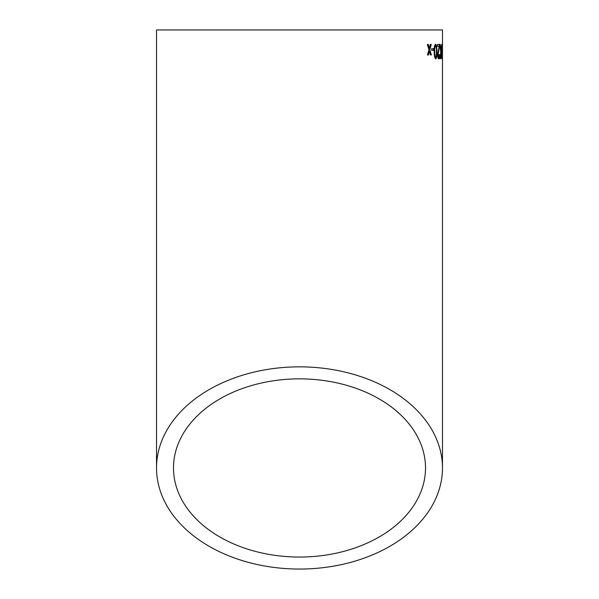 <?xml version="1.0" encoding="UTF-8"?>
<svg xmlns="http://www.w3.org/2000/svg" width="599" height="599" viewBox="0 0 599 599"><rect width="100%" height="100%" fill="white"/><g stroke="black" fill="none" stroke-linecap="round" stroke-linejoin="round"><path stroke-width="0.9" d="M442.459 44.191L442.474 467.946A142.974 101.104 180 0 0 299.5 366.85A142.974 101.104 180 0 0 156.526 467.946A142.974 101.104 180 0 0 299.5 569.05A142.974 101.104 180 0 0 442.474 467.946M442.474 52.068L442.474 52.532M156.526 467.946L156.526 29.95L442.474 29.95L442.474 44.73M442.474 46.902L442.466 46.056M442.474 51.237L442.474 50.234M442.451 57.137L442.444 52.862M428.322 44.468L427.342 44.476L428.944 49.732L427.424 55.011L428.397 55.003L429.423 51.349L430.486 54.981L431.362 54.973L429.872 49.717L431.287 44.438L430.411 44.446L429.401 48.107L428.322 44.468M433.646 48.676L431.692 48.691L431.714 50.353L433.669 50.338L433.646 48.676M435.765 58.822C436.776 57.976 437.195 55.535 437 51.507L436.559 45.606L435.593 44.221C434.477 45.06 434.005 47.493 434.185 51.529C434.125 55.565 434.657 57.998 435.765 58.822M439.659 44.386L437.487 44.393L437.502 46.243L439.179 46.235L437.629 54.831C437.742 57.339 438.116 58.665 438.753 58.807C439.322 58.814 439.636 57.459 439.688 54.734L439.314 54.554L438.738 57.145L438.094 54.809L439.629 45.666L439.659 44.386L439.164 44.386M440.842 49.477L440.243 44.386L439.786 44.386L440.759 52.113L440.025 58.799L440.467 58.799L440.969 53.775L441.703 58.799L441.119 52.135L441.725 44.378L440.931 50.331L439.943 44.386M441.927 55.13L442.234 58.799L442.414 55.101L442.204 44.191L441.927 55.13M299.5 557.048A126.007 89.101 180 0 0 425.507 467.946A126.007 89.101 180 0 0 299.5 378.853A126.007 89.101 180 0 0 173.493 467.946A126.007 89.101 180 0 0 299.5 557.048M442.055 57.968L442.084 57.13M442.077 45.853L442.025 44.865M440.168 58.799L440.969 53.775M441.208 56.426L441.119 52.135M440.819 52.143L441.253 46.834M440.542 49.477L440.931 50.331M438.453 58.807C439.022 58.814 439.337 57.459 439.389 54.741L439.688 54.734M439.389 54.741L439.015 54.554M438.094 54.809L438.738 57.145M437.794 54.816L438.955 49.777M438.655 49.784L439.629 45.666M439.329 45.666L439.359 44.386M435.473 58.829C436.484 57.983 436.896 55.542 436.708 51.514L437 51.507M436.708 51.514L436.559 45.606M436.267 45.606L435.301 44.221M435.608 45.883L435.316 45.891C434.597 46.797 434.327 48.684 434.507 51.529C434.402 54.397 434.724 56.276 435.458 57.167L436.304 56.171L436.484 51.514C436.604 48.661 436.304 46.782 435.608 45.883C434.889 46.797 434.619 48.676 434.799 51.529C434.694 54.397 435.009 56.269 435.75 57.16M433.376 50.338L433.362 48.676M428.12 55.003L429.423 51.349M431.078 54.981L429.872 49.717M429.595 49.724L431.003 44.446M428.045 44.468L429.401 48.107"/></g></svg>
